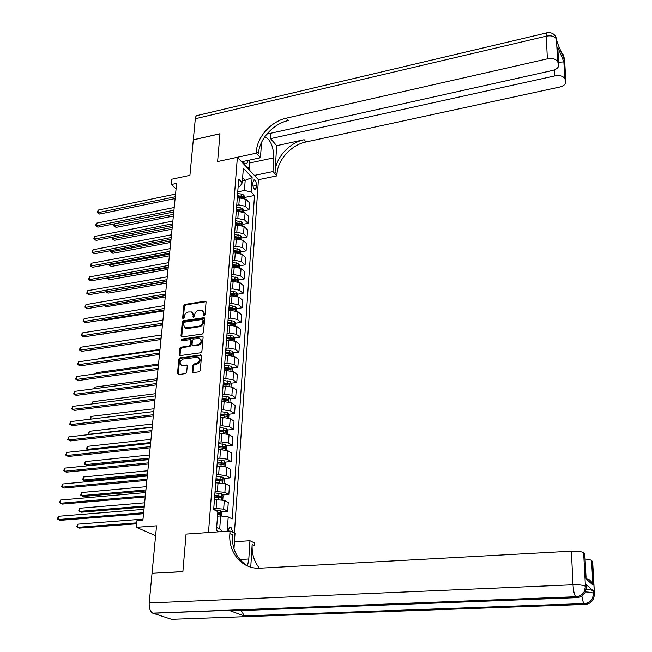 <?xml version="1.0" encoding="UTF-8"?>
<svg xmlns="http://www.w3.org/2000/svg" width="652" height="652" viewBox="0 0 652 652"><rect width="100%" height="100%" fill="white"/><g stroke="black" fill="none" stroke-linecap="round" stroke-linejoin="round"><path stroke-width="0.98" d="M204.141 315.617L205.005 314.663L206.065 302.169L205.038 301.183L184.997 304.427L183.782 305.764L182.633 318.168L183.334 318.861L184.19 317.923L184.337 316.31C184.76 314.003 186.056 312.569 188.232 312.006L191.639 311.958L193.131 314.924L193.318 317.198L194.549 316.301L194.695 314.68C195.111 312.365 196.415 310.931 198.607 310.36L202.087 310.328L203.563 313.286L203.424 314.908L204.141 315.617M232.78 532.366L230.914 527.183C229.643 526.881 228.852 528.006 228.542 530.557L228.518 531.135M192.21 371.501L193.245 372.577L199.039 371.795L200.294 370.409L201.509 355.959L200.955 354.949L180.066 357.777L178.827 359.138L177.499 373.482L178.518 374.55L185.429 373.62L186.676 372.243L187.23 366.065L186.651 365.047L181.606 365.373C179.21 362.985 179.797 360.849 183.375 358.983L198.086 357.223C200.441 359.651 199.83 361.787 196.252 363.62L193.994 363.93L192.747 365.316L192.21 371.501L192.992 372.577M557.957 50.628L557.713 47.026L563.874 61.891L564.803 78.664L565.74 80.872L564.493 58.607L563.703 56.7L563.801 58.354L557.354 42.747L556.441 39.063L557.639 61.695C555.928 58.941 552.505 57.987 547.37 58.835L546.262 36.162L195.315 118.737L193.31 139.805L219.968 133.75L217.613 161.549L219.96 133.807L193.302 139.862L189.919 175.347L171.883 179.194L171.337 184.508L176.627 183.391L142.91 520.019L137.001 520.467L136.301 527.321L155.616 535.667M581.869 596.034C582.44 599.946 583.165 602.456 584.053 603.565L585.097 604.428L171.549 619.294L152.682 613.133C150.131 611.494 148.974 608.104 149.21 602.97L152.03 573.361L182.878 571.665L186.065 534.102L182.886 571.592L152.038 573.287L156.553 525.822L136.301 527.321M233.97 548.813L235.005 533.45L230.05 531.03L186.065 534.102L208.493 532.537L237.369 157.279L258.428 179.691L276.904 175.885L277.018 173.986C277.597 159.976 291.224 144.907 305.975 141.973L559.612 87.075C564.241 85.811 566.295 83.79 565.789 81.019L565.74 80.872M256.44 151.24C257.165 136.896 271.24 121.329 286.367 118.151L288.331 120.538C273.245 123.693 259.211 139.21 258.502 153.522L256.44 151.24L256.309 153.179L217.613 161.549L237.369 157.279M202.25 334.02L203.481 332.65L204.671 318.6L204.198 317.663L183.489 320.719L182.275 322.072L180.979 336.016L181.492 336.986L202.25 334.02M203.106 337.149L201.9 351.395L200.653 352.773L179.805 355.617L179.251 354.615L179.813 348.551L181.044 347.19L189.251 346L190.49 344.631L190.84 340.613L190.319 339.635L181.297 340.841L181.452 339.17L202.071 336.114L203.106 337.149M253.025 181.802L252.862 184.141C252.919 186.994 253.644 188.844 255.046 189.691L256.334 187.768L256.489 185.437C256.432 182.593 255.706 180.743 254.304 179.895L253.025 181.802M234.41 533.165L258.428 179.691M238.159 186.513L240.18 186.097L242.259 182.796L238.713 179.137L213.685 509.546L217.841 511.657L216.448 530.467L219.211 531.787M242.259 182.796L243.343 168.249L252.12 177.54L251.11 191.941L244.451 190.474L237.752 191.835M244.793 197.409L254.516 195.461L251.11 191.941M254.516 195.461L232.177 518.935L228.2 516.914L227.189 531.233M171.337 184.508L176.073 188.909M242.397 180.889L245.193 180.311L242.642 177.654M244.451 190.474L245.193 180.311L252.12 177.54M216.668 527.525L219.683 528.992L220.645 515.936L217.507 516.172M221.24 511.706L227.646 511.209L223.66 509.147L213.783 508.348M227.646 511.209L228.265 502.472L224.296 500.369L214.443 499.562M222.519 494.99L228.836 494.461L224.875 492.309L215.054 491.494M228.836 494.461L229.447 485.822L225.502 483.637L215.714 482.814M223.775 478.47L230.009 477.9L226.081 475.675L218.64 474.623L216.317 474.843M230.009 477.9L230.612 469.375L226.7 467.093L219.284 466.033L216.969 466.262M225.013 462.138L231.167 461.543L227.271 459.228L219.879 458.152L217.564 458.38M231.167 461.543L231.762 453.107L227.882 450.752L220.515 449.668L218.208 449.896M226.236 446.001L232.316 445.365L228.445 442.969L221.101 441.869L218.795 442.113M232.316 445.365L232.903 437.027L229.048 434.591L221.729 433.482L219.431 433.727M227.442 430.035L233.449 429.383L229.602 426.905L222.299 425.78L220.017 426.033M233.449 429.383L234.027 421.135L230.205 418.625L222.927 417.484L220.645 417.745M228.632 414.256L234.565 413.572L230.751 411.021L223.497 409.872L221.215 410.141M234.565 413.572L235.144 405.422L231.346 402.83L224.109 401.673L221.843 401.942M229.814 398.657L235.674 397.948L231.884 395.316L224.671 394.142L222.405 394.427M235.674 397.948L236.244 389.888L232.471 387.223L225.282 386.033L223.025 386.318M230.971 383.237L236.766 382.496L233.008 379.79L225.837 378.592L223.587 378.885M236.766 382.496L237.328 374.525L233.587 371.787L226.44 370.58L224.19 370.874M232.12 367.981L237.85 367.215L234.117 364.444L226.994 363.221L224.753 363.523M237.85 367.215L238.404 359.342L234.687 356.53L227.589 355.291L225.347 355.609M233.253 352.895L238.917 352.104L235.217 349.26L228.127 348.021L225.902 348.339M238.917 352.104L239.471 344.313L235.779 341.436L228.713 340.181L226.497 340.507M234.378 337.98L239.977 337.165L236.301 334.256L229.26 332.985L227.035 333.319M239.977 337.165L240.523 329.464L236.855 326.513L229.838 325.234L227.621 325.568M235.486 323.229L241.02 322.39L237.369 319.407L230.368 318.119L228.159 318.461M241.02 322.39L241.558 314.769L237.923 311.754L230.947 310.458L228.746 310.8M236.578 308.632L242.055 307.777L238.436 304.728L231.468 303.424L229.276 303.775M242.055 307.777L242.593 300.238L238.982 297.157L232.039 295.845L229.846 296.195M237.654 294.199L243.082 293.318L239.48 290.213L232.56 288.885L230.376 289.243M243.082 293.318L243.612 285.861L240.026 282.723L233.123 281.387L230.947 281.754M238.722 279.92L244.092 279.023L240.523 275.853L233.636 274.5L231.468 274.875M244.092 279.023L244.614 271.648L241.053 268.445L234.198 267.084L232.022 267.459M239.781 265.796L245.095 264.875L241.55 261.648L234.704 260.278L232.544 260.653M245.095 264.875L245.608 257.581L242.079 254.321L235.258 252.943L233.098 253.326M240.702 253.489L240.824 251.827L246.089 250.881L242.56 247.589L235.755 246.203L233.603 246.595M246.089 250.881L246.595 243.661L243.09 240.343L236.301 238.95L234.158 239.341M241.835 238.004L247.067 237.035L243.571 233.693L236.798 232.283L234.663 232.682M247.067 237.035L247.573 229.895L244.084 226.521L237.336 225.103L235.201 225.51M242.829 224.329L248.037 223.343L244.565 219.936L237.833 218.51L235.706 218.925M248.037 223.343L248.534 216.277L245.07 212.845L238.363 211.411L236.244 211.827M243.815 210.792L248.999 209.789L245.543 206.325L238.852 204.891L236.733 205.307M248.999 209.789L249.488 202.796L246.048 199.308L239.382 197.858L237.263 198.281M235.168 280.523L235.837 280.409M233.644 294.851L234.736 294.671M232.03 309.35L233.62 309.097M230.368 324.003L232.462 323.685M228.64 338.82L231.273 338.429M226.847 353.791L230.026 353.351M224.981 368.942L228.64 368.445M223.18 384.232L227.1 383.735M222.014 399.611L225.38 399.203M220.841 415.161L223.587 414.843M219.642 430.891L221.713 430.662M218.444 446.799L219.757 446.669M217.222 462.896L217.695 462.847M220.645 515.936L228.2 516.914M222.544 531.559L219.683 528.992M204.084 315.617L204.215 313.799L202.837 310.898M192.405 312.52L193.791 315.438L193.652 317.255M205.999 301.697L185.657 304.94L184.443 306.277L183.302 318.869M204.598 318.094L184.157 321.224L182.935 322.569L181.729 337.043M202.984 320.148L202.259 319.439L184.565 322.178L183.709 323.123L183.546 324.826L185.135 327.875L198.893 326.22C201.101 325.658 202.422 324.199 202.837 321.868L202.984 320.148L203.636 320.654L202.837 319.635M184.981 327.809L185.804 328.372L187.434 328.559L186.774 328.062M203.636 320.654L203.489 322.365C203.074 324.704 201.761 326.155 199.553 326.717L187.434 328.559M190.637 339.863L191.509 341.102L191.15 345.112L189.919 346.481L181.721 347.663L180.49 349.024L180.017 355.666M203.016 336.603L182.128 339.659L181.28 340.841M197.825 344.753C201.321 342.985 201.965 340.89 199.748 338.478L193.66 339.016L192.421 340.377L192.071 344.403L192.601 345.389L197.825 344.753L198.485 345.242C201.924 343.547 202.601 341.469 200.506 339.016M192.821 345.446L193.758 345.927L193.09 345.438M198.485 345.242L193.758 345.927M198.909 357.769C201.077 360.263 200.409 362.373 196.92 364.093L194.671 364.403L193.424 365.78L192.878 371.966M181.435 365.307L182.283 365.837L183.456 365.943L182.78 365.479M187.132 365.47L183.456 365.943M201.411 355.381L180.743 358.25L179.512 359.611L178.289 374.558M244.712 198.428L244.802 197.222L243.742 194.997L241.199 193.994L237.621 193.603M114.744 223.775L114.467 226.081L116.08 227.385L173.359 216.032M243.286 197.955L243.033 196.619L237.467 195.641M237.409 196.431L243.033 196.619M237.369 196.928L242.854 197.866M116.08 227.385L113.774 225.959L173.53 214.329M113.774 225.959L114.597 223.807M175.29 196.757L97.881 212.691L98.216 210.083L175.559 194.084M175.111 198.558L99.569 214.052L97.197 212.585L98.216 210.083M99.569 214.052L97.197 212.585M243.726 211.973L243.824 210.653L242.756 208.436L236.603 207.059M113.114 237.083L112.877 238.982L114.516 240.278L172.046 229.17M236.35 210.417L242.128 211.46L242.039 210.091L236.448 209.113M236.383 209.903L242.039 210.091M114.516 240.278L112.193 238.844L172.209 227.491M112.193 238.844L112.723 237.157M242.731 225.665L242.837 224.231L241.762 222.022L235.568 220.661M111.468 250.523L111.28 252.022L112.926 253.294L170.718 242.438M235.315 224.052L241.126 225.079L241.036 223.701L235.413 222.739M235.356 223.514L241.036 223.701M112.926 253.294L110.587 251.859L170.881 240.792M110.587 251.859L110.824 250.645M241.721 239.504L241.835 237.956L240.751 235.747L234.533 234.41M109.797 264.109L109.666 265.193L111.321 266.44L169.373 255.845M234.272 237.841L240.107 238.852L240.026 237.458L234.37 236.513M234.312 237.263L240.026 237.458M111.321 266.44L108.974 265.005L169.536 254.231M108.974 265.005L109.071 264.239M173.945 210.213L96.178 225.804L96.52 223.171L174.214 207.507M173.766 211.982L97.881 227.149L95.494 225.673L96.52 223.171M97.881 227.149L95.494 225.673M172.584 223.807L94.459 239.056L94.801 236.391L172.853 221.077M172.405 225.551L96.17 240.376L93.774 238.901L94.801 236.391M96.17 240.376L93.774 238.901M171.207 237.548L92.723 252.438L93.073 249.749L171.484 234.785M171.036 239.26L94.45 253.742L92.038 252.267L93.073 249.749M94.45 253.742L92.038 252.267M240.824 251.827L239.74 249.626L233.481 248.306M108.118 277.833L108.036 278.494L109.699 279.716L168.012 269.39M233.212 251.77L239.072 252.772L239.007 251.37L233.318 250.425M233.261 251.167L239.007 251.37M109.699 279.716L107.344 278.29L168.175 267.809M169.813 251.436L90.962 265.967L91.321 263.245L170.09 248.648M169.642 253.123L92.706 267.247L90.286 265.78L91.321 263.245M92.706 267.247L90.286 265.78M249.675 160.058L249.154 167.287L246.79 167.311M247.165 167.703L249.154 167.287M242.829 161.525L242.837 161.541C245.356 164.899 247.051 164.532 247.915 160.433M243.277 161.427L244.924 161.077M254.402 175.412L272.976 171.557L273.832 157.841C273.547 147.279 270.857 140.384 265.755 137.173L264.508 137.173M261.558 142.299L260.45 157.751L256.309 153.179M272.976 171.557L276.904 175.885M276.684 145.689L275.079 171.843C275.666 157.8 289.333 142.682 304.117 139.724L276.684 145.689L270.556 138.64L270.906 133.212M564.803 78.664C563.149 76.023 559.807 75.102 554.77 75.909L554.461 69.862M270.556 138.64L554.77 75.909M195.315 118.737C195.6 116.366 196.431 115.249 197.784 115.388L546.547 32.934M241.599 161.786L260.45 157.751M266.815 134.125L552.423 70.489C557.134 69.169 559.22 67.058 558.683 64.165L557.713 47.026M557.639 61.695L558.617 64.01M286.367 118.151L547.37 58.835M563.874 61.891L558.992 62.201M249.594 161.085L249.064 169.724M248.167 168.77L248.257 167.474M586.246 589.473C590.044 589.701 592.432 590.182 593.401 590.908L586.213 584.575L586.319 585.317M247.54 565.887L248.811 558.984L249.944 540.736L254.614 543.018L254.467 545.512L252.153 544.396C251.688 553.654 254.109 561.584 259.423 568.202M230.05 531.03L229.871 533.613C228.135 552.766 242.299 569.506 260.132 568.169L571.38 551.176C577.607 550.981 581.698 551.519 583.654 552.806L585.431 586.303L586.352 587.11L586.213 584.575M250.751 567.134L252.153 544.396M586.067 578.829L586.124 578.666C589.889 579.701 592.155 581.82 592.929 584.999L586.067 578.829L584.738 553.858L583.654 552.806M584.738 553.858L584.844 554.681M232.242 610.891L230.661 610.957L244.394 616.001L241.216 610.549M234.443 541.755L249.944 540.736M585.072 559.017C588.52 559.277 590.679 559.783 591.568 560.533L592.929 584.999M593.401 590.908L593.54 593.385L594.42 594.151L592.595 561.535L591.568 560.533M592.595 561.535L592.692 562.293M229.871 533.613L232.34 534.811C231.827 549.359 237.181 559.872 248.412 566.343M584.803 553.931L586.034 577.028M239.675 267.63L239.806 265.845L238.705 263.652L232.414 262.348M106.415 291.705L108.069 293.139L166.643 283.074M232.145 265.853L238.037 266.839L237.972 265.421L232.251 264.492M232.193 265.225L237.972 265.421M105.926 291.786L166.798 281.525M108.069 293.139L105.82 291.803M238.632 281.925L238.771 280.018L237.67 277.833L231.338 276.546M104.956 305.674L106.415 306.693L165.258 296.913M231.069 280.091L236.978 281.061L236.929 279.635L231.175 278.722M231.118 279.431L236.929 279.635M106.415 306.693L104.679 305.723M237.581 296.375L237.727 294.345L236.619 292.169L230.254 290.898M103.807 319.749L104.744 320.385L163.856 310.89M229.977 294.484L235.918 295.438L235.869 294.003L230.083 293.098M230.034 293.791L235.869 294.003M104.744 320.385L103.652 319.773M236.521 310.988L236.676 308.828L235.559 306.66L229.154 305.413M102.682 333.979L162.446 325.014M228.876 309.032L234.842 309.969L234.802 308.526L228.982 307.63M228.933 308.315L234.802 308.526M103.057 334.223L102.633 333.987M235.445 325.764L235.608 323.473L234.484 321.314L228.037 320.083M227.76 323.751L233.75 324.663L233.718 323.205L227.866 322.324M227.817 322.993L233.718 323.205M161.443 334.998L99.96 344.329M168.403 265.478L89.194 279.635L89.552 276.888L168.689 262.658M168.24 267.124L90.946 280.89L88.509 279.423L89.552 276.888M90.946 280.89L88.509 279.423M166.985 279.675L87.401 293.441L87.759 290.67L167.271 276.823M166.822 281.289L89.169 294.671L86.716 293.213L87.759 290.67M89.169 294.671L86.716 293.213M165.551 294.019L85.591 307.402L85.95 304.598L165.836 291.142M165.388 295.6L87.368 308.608L84.899 307.149L85.95 304.598M87.368 308.608L84.899 307.149M164.092 308.526L83.758 321.509L84.124 318.673L164.385 305.609M163.937 310.067L85.551 322.691L83.073 321.232L84.124 318.673M85.551 322.691L83.073 321.232M162.625 323.196L81.907 335.764L82.282 332.903L162.918 320.246M162.478 324.704L83.717 336.921L81.223 335.462L82.282 332.903M83.717 336.921L81.223 335.462M234.353 340.703L234.533 338.282L233.4 336.13L226.912 334.916M226.635 338.624L232.65 339.529L232.634 338.054L226.741 337.19M226.692 337.842L232.634 338.054M160.001 349.431L98.232 358.404L98.167 358.967M97.833 359.016L98.232 358.404M161.142 338.021L80.041 350.173L80.416 347.28L161.443 335.038M160.995 339.488L81.859 351.306L79.348 349.847L80.416 347.28M81.859 351.306L79.348 349.847M233.253 355.813L233.44 353.245L232.299 351.11L225.779 349.92M225.494 353.669L231.533 354.549L231.525 353.066L225.608 352.219M225.559 352.846L231.525 353.066M158.534 364.02L96.48 372.675L96.349 373.767M95.697 373.857L96.48 372.675M159.642 353.017L78.15 364.737L78.525 361.811L159.944 350.002M159.495 354.452L79.984 365.845L77.458 364.387L78.525 361.811M79.984 365.845L77.458 364.387M232.145 371.086L232.34 368.388L231.191 366.253L224.63 365.087M224.345 368.877L230.409 369.749L230.409 368.25L224.451 367.41M224.41 368.03L230.409 368.25M157.059 378.771L94.711 387.101L94.516 388.722M93.749 388.828L94.711 387.101M158.118 368.176L76.235 379.464L76.618 376.506L158.428 365.128M157.98 369.57L78.085 380.54L75.55 379.089L76.618 376.506M78.085 380.54L75.55 379.089M231.02 386.538L231.224 383.694L230.066 381.575L223.465 380.434M223.18 384.264L229.268 385.112L229.284 383.604L223.294 382.781M223.245 383.376L229.284 383.604M155.567 393.686L92.926 401.681L92.657 403.849M91.891 403.947L92.926 401.681M156.586 383.515L74.304 394.346L74.695 391.355L156.896 380.434M156.447 384.867L76.17 395.397L73.611 393.947L74.695 391.355M229.879 402.17L230.099 399.179L228.933 397.068L222.291 395.951M221.998 399.823L228.118 400.662L228.135 399.13L222.112 398.323M222.071 398.902L228.135 399.13M154.059 408.763L91.117 416.416L90.783 419.146M90.441 419.187L90.196 417.761L91.117 416.416M155.029 399.024L72.356 409.399L72.747 406.375L155.347 395.903M154.899 400.336L74.23 410.418L71.663 408.967L72.747 406.375M228.73 417.981L228.958 414.835L227.784 412.74L221.101 411.64M220.808 415.56L226.953 416.375L226.986 414.835L220.922 414.044M220.881 414.607L226.986 414.835M152.527 424.004L89.291 431.306L88.925 434.305L152.226 427.068M89.397 434.55L88.216 433.841L89.291 431.306M153.464 414.705L70.375 424.607L70.775 421.551L153.774 411.551M153.334 415.976L72.274 425.601L69.682 424.159L70.775 421.551M227.564 433.971L227.801 430.679L226.619 428.584L219.903 427.516M219.602 431.485L225.779 432.276L225.812 430.727L219.716 429.945M219.675 430.491L225.812 430.727M150.987 439.415L87.449 446.359L87.075 449.391L150.677 442.521M88.46 450.084L86.366 448.902L87.449 446.359M226.383 450.149L226.635 446.702L225.445 444.623L218.689 443.572M149.422 454.998L85.575 461.575L85.2 464.64L87.042 465.528L148.998 459.244M218.379 447.59L224.581 448.364L224.63 446.791L218.501 446.033M218.461 446.555L222.927 446.97L223.554 447.916M85.575 461.575L84.646 462.904L84.499 464.126L85.2 464.64L149.112 458.136M225.193 466.514L225.453 462.904L224.255 460.842L217.458 459.823M147.849 470.76L83.692 476.962L83.309 480.059L85.159 480.915L147.425 474.998M217.149 463.882L223.375 464.64L223.44 463.05L217.263 462.309M217.23 462.814L221.721 463.222L222.356 464.191M83.692 476.962L82.6 479.522L83.309 480.059L147.531 473.931M223.986 483.067L224.264 479.301L223.049 477.248L216.211 476.253M146.252 486.694L81.785 492.513L81.402 495.642L83.269 496.474L145.828 490.932M215.902 480.361L222.153 481.103L222.226 479.497L216.016 478.772M215.983 479.253L220.506 479.652L221.134 480.654M81.785 492.513L80.693 495.08L81.402 495.642L145.926 489.905M222.772 499.823L223.057 495.895L221.835 493.849L214.948 492.888M144.638 502.814L79.854 508.242L79.471 511.404L81.345 512.203L144.214 507.044M214.638 497.044L220.922 497.761L221.004 496.139L214.761 495.43M214.72 495.895L219.276 496.286L219.903 497.313M79.854 508.242L78.753 510.809L79.471 511.404L144.312 506.058M221.59 516.058L221.835 512.676L220.604 510.655L214.076 509.742M143 519.114L77.906 524.143L77.515 527.346L79.405 528.104L136.667 523.784M217.654 514.249L219.667 514.615L219.765 512.977L217.776 512.619M217.744 513.075L218.656 514.167M77.906 524.143L76.797 526.718L77.515 527.346L136.757 522.847M151.875 430.573L68.379 439.994L68.786 436.905L152.193 427.386M151.753 431.803L70.286 440.956L67.686 439.513L68.786 436.905M150.262 446.62L66.365 455.544L66.765 452.423L150.588 443.393M150.147 447.802L68.289 456.473L65.673 455.039L66.765 452.423M148.64 462.855L64.32 471.274L64.735 468.12L148.966 459.595M148.526 463.996L66.259 472.17L63.627 470.736L64.735 468.12M146.993 479.277L62.258 487.183L62.673 483.988L147.328 475.984M146.887 480.377L64.214 488.046L61.565 486.612L62.673 483.988M145.331 495.903L60.171 503.271L60.587 500.035L145.665 492.562M145.225 496.946L62.144 504.102L59.471 502.676L60.587 500.035M143.644 512.716L58.061 519.538L58.484 516.27L143.986 509.334M143.546 513.711L60.041 520.337L57.36 518.91L58.484 516.27M216.13 508.161L216.79 499.367M217.393 491.298L218.045 482.602M218.64 474.623L219.284 466.033M219.879 458.152L220.515 449.668M221.101 441.869L221.729 433.482M222.299 425.78L222.927 417.484M223.497 409.872L224.109 401.673M224.671 394.142L225.282 386.033M225.837 378.592L226.44 370.58M226.994 363.221L227.589 355.291M228.127 348.021L228.713 340.181M229.26 332.985L229.838 325.234M230.368 318.119L230.947 310.458M231.468 303.424L232.039 295.845M232.56 288.885L233.123 281.387M233.636 274.5L234.198 267.084M234.704 260.278L235.258 252.943M235.755 246.203L236.301 238.95M236.798 232.283L237.336 225.103M237.833 218.51L238.363 211.411M238.852 204.891L239.382 197.858M245.543 206.325L246.048 199.308M244.565 219.936L245.07 212.845M243.571 233.693L244.084 226.521M242.56 247.589L243.09 240.343M241.55 261.648L242.079 254.321M240.523 275.853L241.053 268.445M239.48 290.213L240.026 282.723M238.436 304.728L238.982 297.157M237.369 319.407L237.923 311.754M236.301 334.256L236.855 326.513M235.217 349.26L235.779 341.436M234.117 364.444L234.687 356.53M233.008 379.79L233.587 371.787M231.884 395.316L232.471 387.223M230.751 411.021L231.346 402.83M229.602 426.905L230.205 418.625M228.445 442.969L229.048 434.591M227.271 459.228L227.882 450.752M226.081 475.675L226.7 467.093M224.875 492.309L225.502 483.637M223.66 509.147L224.296 500.369M253.009 186.154L256.489 185.437M253.718 188.298L256.334 187.768M204.215 313.799L203.563 313.286M193.644 317.051L192.984 316.546M193.791 315.438L193.131 314.924M183.302 318.665L182.633 318.168M184.443 306.277L183.782 305.764M185.657 304.94L184.997 304.427M205.682 301.705L205.038 301.183M204.076 315.421L203.424 314.908M181.647 336.505L180.979 336.016M182.935 322.569L182.275 322.072M184.157 321.224L183.489 320.719M204.296 318.094L203.644 317.589M199.553 326.717L198.893 326.22M203.489 322.365L202.837 321.868M179.928 355.087L179.251 354.615M180.49 349.024L179.813 348.551M181.721 347.663L181.044 347.19M189.919 346.481L189.251 346M191.15 345.112L190.49 344.631M191.509 341.102L190.84 340.613M182.128 339.659L181.452 339.17M202.723 336.611L202.071 336.114M193.424 365.78L192.747 365.316M194.671 364.403L193.994 363.93M196.92 364.093L196.252 363.62M186.88 365.47L186.203 365.006M178.183 373.938L177.499 373.482M179.512 359.611L178.827 359.138M180.743 358.25L180.066 357.777M201.134 355.381L200.474 354.9M243.555 198.021L243.767 195.054M241.053 196.032L241.199 193.994M242.56 211.574L242.78 208.493M240.05 209.512L240.205 207.45M239.92 211.256L239.952 210.816M241.558 225.266L241.786 222.079M239.04 223.131L239.194 221.052M238.901 224.956L238.942 224.443M240.539 239.113L240.784 235.804M238.013 236.896L238.167 234.793M237.874 238.803L237.915 238.225M239.512 253.106L239.765 249.683M236.978 250.816L237.141 248.689M236.831 252.797L236.88 252.153M275.079 171.843L277.018 173.986M304.117 139.724L305.975 141.973M562.48 55.151L563.662 56.268L561.225 52.111M565.789 81.019L564.64 60.359M563.01 54.393L563.605 56.007M546.262 36.162C551.347 35.289 554.746 36.259 556.441 39.063L556.4 38.631C554.999 34.091 551.885 32.152 547.077 32.812C546.441 32.437 546.164 33.554 546.262 36.162M555.74 36.732L556.352 38.403M249.545 163.008L273.832 157.841M585.423 591.918C589.718 592.106 592.423 592.595 593.54 593.385L592.538 598.3C590.745 601.625 587.957 603.426 584.192 603.695L244.394 616.001M230.661 610.957L576.775 597.664L575.822 596.89L152.975 613.247M149.21 602.97L573.018 584.779L571.38 551.176M586.425 587.876L585.317 592.138L586.417 587.167L586.287 584.64M152.682 613.133L575.675 596.751C574.314 594.771 573.426 590.777 573.018 584.779C579.318 584.64 583.458 585.146 585.431 586.303L584.388 591.34L585.317 592.138C583.475 595.537 580.622 597.379 576.775 597.664L577.607 597.599M575.675 596.751L575.822 596.89C579.685 596.604 582.538 594.754 584.388 591.34C582.481 594.697 579.579 596.498 575.675 596.751M594.485 594.852L593.418 599.058L594.477 594.208L592.66 561.6M244.141 615.887L584.053 603.565C587.859 603.328 590.688 601.576 592.538 598.3L593.418 599.058C591.625 602.366 588.854 604.159 585.097 604.428L585.855 604.371M239.822 559.514L248.811 558.984M238.477 267.255L238.738 263.71M235.934 264.875L236.097 262.732M235.779 266.945L235.837 266.236M237.426 281.55L237.695 277.891M234.875 279.097L235.038 276.929M234.72 281.257L234.777 280.466M236.366 296.008L236.643 292.226M233.807 293.473L233.97 291.273M233.644 295.715L233.709 294.859M235.299 310.629L235.584 306.717M232.731 308.005L232.894 305.78M232.552 310.336L232.625 309.407M234.215 325.413L234.508 321.363M231.639 322.699L231.802 320.45M231.46 325.12L231.533 324.117M233.123 340.36L233.424 336.179M230.531 337.549L230.702 335.283M230.343 340.067L230.425 338.991M232.014 355.47L232.324 351.159M229.414 352.577L229.585 350.279M229.219 355.185L229.308 354.028M230.889 370.76L231.215 366.31M228.29 367.769L228.461 365.446M228.086 370.475L228.176 369.236M229.757 386.22L230.091 381.624M227.149 383.132L227.32 380.784M226.937 385.935L227.035 384.615M228.616 401.852L228.958 397.117M225.991 398.674L226.162 396.294M225.771 401.575L225.877 400.173M227.45 417.671L227.809 412.789M224.818 414.387L224.997 411.991M224.598 417.402L224.712 415.903M226.285 433.67L226.651 428.641M223.636 430.287L223.823 427.859M223.408 433.401L223.522 431.82M225.095 449.856L225.478 444.672M222.446 446.367L222.625 443.914M222.202 449.595L222.332 447.924M222.927 446.97L224.63 446.791M223.897 466.229L224.288 460.891M221.232 462.635L221.419 460.149M220.987 465.968L221.118 464.208M221.721 463.222L223.44 463.05M222.682 482.798L223.082 477.305M220.009 479.098L220.197 476.579M219.757 482.545L219.895 480.687M220.506 479.652L222.226 479.497M221.452 499.562L221.867 493.906M218.77 495.748L218.966 493.205M218.51 499.31L218.656 497.362M219.276 496.286L221.004 496.139M220.246 515.968L220.637 510.703M217.605 511.535L217.711 510.027M218.021 513.116L219.765 512.977M229.895 527.256L230.914 527.183M253.685 180.017L254.304 179.895M185.804 328.372L185.135 327.875M193.269 345.87L192.601 345.389M182.283 365.837L181.606 365.373M557.778 47.343L558.683 64.165M264.288 137.499L265.755 137.173"/></g></svg>
